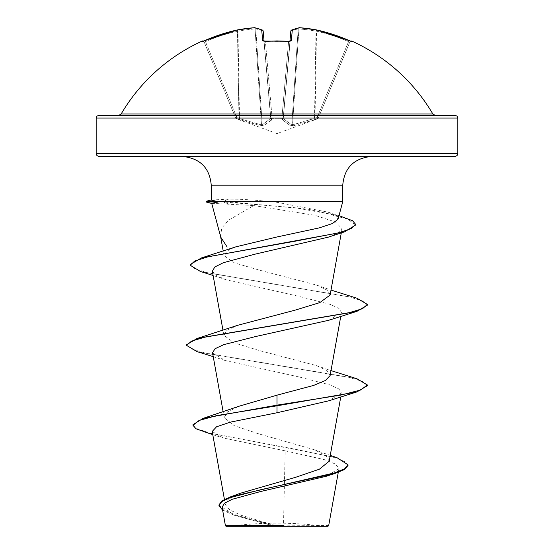 <?xml version="1.0" encoding="UTF-8"?>
<svg xmlns="http://www.w3.org/2000/svg" width="554" height="554" viewBox="0 0 554 554"><rect width="100%" height="100%" fill="white"/><g stroke="black" fill="none" stroke-linecap="round" stroke-linejoin="round"><path stroke-width="0.42" stroke-dasharray="2.77 2.08" d="M202.252 41.038L202.397 41.384L204.883 40.49A180.826 180.14 180 0 1 237.174 29.971A180.292 165.93 -102.9 0 1 254.383 27.721A180.292 68.731 -95.4 0 1 261.717 29.971L262.638 40.49A1.357 1.246 175 0 1 264.099 41.612L270.74 117.538A1.357 0.519 175 0 0 272.056 117.94A1.357 0.519 175 0 0 272.09 117.94L272.035 118.695A1.357 1.274 -5 0 1 270.74 117.538A1.357 1.274 -5 0 0 272.035 118.695L277 118.819L272.035 118.695L272.09 117.94L281.91 117.94L272.09 117.94A1.357 0.519 175 0 1 270.74 117.538L270.809 118.307A1.357 1.274 -5 0 0 272.097 119.463L272.035 118.695L271.924 119.83L263.164 126.056L261.668 126.056L236.413 118.695L261.668 126.056L263.164 126.056L272.097 119.463A1.357 1.274 -5 0 1 270.809 118.307L262.222 124.899L270.809 118.307L264.057 41.148L264.099 41.612L265.456 42.097L265.373 41.266L265.456 42.097L264.099 41.612L270.809 118.307L264.071 41.328M202.397 41.384A1.357 1.35 157.5 0 1 204.204 42.097L202.806 41.287L203.443 41.072A1.357 1.357 0 0 1 204.066 41.751L204.204 42.097L204.066 41.751M281.965 118.695A1.357 1.274 -175 0 0 283.26 117.538L290.171 41.065L283.26 117.538A1.357 0.519 -175 0 1 281.91 117.94L288.544 42.097L289.901 41.612L288.544 42.097L288.627 41.266L281.91 117.94A1.357 0.519 -175 0 0 281.944 117.94A1.357 0.519 -175 0 0 283.26 117.538A1.357 1.274 -175 0 1 281.965 118.695L277 118.819L281.965 118.695L281.903 119.463L281.965 118.695M262.638 40.49L265.373 41.384A180.729 166.969 180 0 1 277 41.038A180.729 166.969 180 0 1 288.627 41.384L291.362 40.49L292.283 29.971A180.292 68.731 95.4 0 1 299.617 27.721A180.292 165.93 102.9 0 1 316.826 29.971A180.826 180.14 180 0 1 349.117 40.49L348.577 41.612A179.468 178.79 -0 0 0 316.528 31.169L315.011 118.307L315.468 119.463L314.43 119.83L315.468 119.463L315.011 118.307L317.123 117.538L348.577 41.612L317.123 117.538L317.587 118.695L315.468 119.463L317.587 118.695L317.123 117.538L318.377 117.94L317.123 117.538L292.505 124.899L315.011 118.307L316.528 31.169L316.009 31.169L316.528 31.169L316.819 29.964L316.528 31.169A179.468 178.79 0 0 1 348.577 41.612L349.796 42.097L349.934 41.751L318.377 117.94L349.796 42.097L348.577 41.612L349.117 40.484L351.603 41.384L351.748 41.038M121.146 113.992L432.854 113.992M118.812 115.329L455.111 115.329M327.954 526.3L226.046 526.3M328.688 525.559L276.688 525.878L241.26 515.317L229.965 510.04L225.409 504.784L228.802 499.002L240.415 493.24M455.111 156.429L98.889 156.429M338.044 219.204L335.932 215.658L328.065 212.154L277 202.293L270.761 201.635L342.753 201.635M330.115 295.026L326.998 290.054L316.521 285.075L259.182 270.068L234.349 262.859L224.058 255.65L229.737 249.439L235.99 246.8M211.704 203.325L253.732 205.555L228.241 220.381L221.787 228.116L220.527 236.087L220.762 237.16M212.196 431.476L223.165 437.965L285.172 450.831L283.482 525.511M329.208 461.177L325.794 455.436L314.208 449.716L257.942 433.616L234.127 425.59L224.197 417.564L227.562 411.885L239.162 406.193M330.115 375.577L327.04 370.605L316.507 365.626L259.037 350.467L234.21 342.884L223.927 335.302L226.96 330.329L237.528 325.35M253.732 205.555L315.115 215.354L335.502 222.002L342.06 228.663L338.169 232.888L328.356 237.133M212.362 271.259L216.275 275.518L226.101 279.763L299.022 296.397L330.468 304.458L339 308.481L341.451 312.525L328.799 320.247M212.542 352.801L225.194 360.522L298.287 376.789L330.302 384.947L338.951 389.005L341.465 393.07L328.806 400.798M285.172 450.831L324.325 459.619L335.558 464.086L338.944 468.622L326.091 476.315M222.126 507.298L235.727 515.746L273.143 525.711L225.416 525.663M192.993 424.641L197.279 428.768L209.523 432.896L336.95 457.659M218.975 504.916L223.691 510.144L236.724 515.379L276.688 525.878M204.772 432.231L293.405 448.858L333.155 457.168L344.249 461.323L348.009 465.478M222.618 510.172L233.83 515.095L272.506 525.524L276.501 525.843M273.143 525.711L272.506 525.524M211.247 200.063L229.176 199.094C240.616 199.108 254.48 199.952 270.761 201.635M371.526 156.429L277 156.429M356.914 378.763L205.776 353.237L191.518 348.978L186.587 344.726M356.914 298.211L208.456 272.977L194.828 268.766L190.154 264.563M343.612 217.106L308.114 209.204L223.2 201.296L223.2 201.968L229.709 204.371M367.413 385.674L362.475 381.415L348.217 377.163L197.086 351.638M367.413 305.122L362.6 300.919L348.674 296.722L200.479 271.508M355.633 225L347.898 219.246L326.514 213.484L294.991 207.729L223.2 201.968L206.109 201.968M206.109 201.296L223.2 201.296L229.176 199.094M277 526.3L229.481 526.3L277 526.3M98.889 115.329L319.457 115.329M435.188 115.329L277 115.329M261.495 124.899L239.515 118.674L261.495 124.899A1.357 0.492 99.8 0 0 261.668 126.056A1.357 0.492 -80.2 0 1 261.495 124.899L255.069 28.933L255.796 28.933L255.069 28.933L261.495 124.899M289.929 41.328L283.191 118.307L289.929 41.328M291.778 124.899L283.26 118.674L291.778 124.899L292.505 124.899L291.778 124.899L298.204 28.933L298.931 28.933L298.204 28.933A1.357 1.246 80.1 0 1 299.215 27.714A1.357 1.246 80.1 0 0 298.204 28.933L291.778 124.899A1.357 1.246 -66.5 0 1 290.836 126.056L281.903 119.463L290.836 126.056L292.332 126.056L290.836 126.056A1.357 1.246 113.5 0 0 291.778 124.899M318.377 117.94L318.377 117.94A1.357 1.357 -157.5 0 1 317.587 118.695A1.357 1.357 22.5 0 0 318.377 117.94M291.626 30.041A1.357 1.226 66.4 0 1 292.283 29.971A1.357 1.323 5 0 0 290.815 31.169L289.901 41.612A1.357 1.246 5 0 1 289.964 41.321M264.036 41.321A1.357 1.246 175 0 1 264.099 41.612L263.185 31.169A1.357 1.323 175 0 0 261.717 29.971A1.357 1.226 113.6 0 1 263.081 31.169A1.357 1.226 113.6 0 0 262.741 30.297M235.623 117.94L204.204 42.097L235.623 117.94L236.877 117.538L235.623 117.94A1.357 1.357 -22.5 0 0 236.413 118.695L236.877 117.538L236.413 118.695A1.357 1.357 157.5 0 1 235.623 117.94M299.499 27.7A1.357 0.526 94.2 0 0 298.931 28.933A1.357 0.526 -85.8 0 1 299.548 27.7L316.777 29.951A1.357 0.533 -79.3 0 0 316.009 31.169A178.935 164.69 -77.1 0 0 298.931 28.933L292.505 124.899A1.357 0.492 80.2 0 1 292.332 126.056A1.357 0.492 -99.8 0 0 292.505 124.899L298.931 28.933A178.935 164.69 -77.1 0 1 316.009 31.169L314.485 118.674A1.357 0.464 71.1 0 1 314.43 119.83L292.332 126.056L314.43 119.83A1.357 0.464 -108.9 0 0 314.485 118.674L316.009 31.169A1.357 0.533 100.7 0 1 316.777 29.951A1.357 0.533 -79.3 0 1 316.826 29.971M237.991 31.169L237.472 31.169L237.991 31.169A178.935 164.69 77.1 0 1 255.069 28.933A178.935 164.69 77.1 0 0 237.991 31.169L239.515 118.674L238.989 118.307L239.515 118.674A1.357 0.464 108.9 0 0 239.57 119.83A1.357 0.464 -71.1 0 1 239.515 118.674L237.991 31.169A1.357 0.533 -100.7 0 0 237.223 29.951A1.357 0.533 79.3 0 1 237.991 31.169M205.423 41.612L204.204 42.097L205.423 41.612L236.877 117.538L238.989 118.307L238.532 119.463L238.989 118.307L237.472 31.169A179.468 178.79 -0 0 0 205.423 41.612A179.468 178.79 0 0 1 237.472 31.169L238.989 118.307L236.877 117.538L205.423 41.612M283.26 118.674L290.919 31.169A1.357 1.226 66.4 0 1 291.259 30.297A1.357 1.226 66.4 0 0 290.919 31.169A178.935 68.218 -84.6 0 1 298.204 28.933A178.935 68.218 -84.6 0 0 290.919 31.169L283.26 118.674A1.357 1.205 -48.2 0 1 282.076 119.83A1.357 1.205 131.8 0 0 283.26 118.674M283.191 118.307A1.357 1.274 -175 0 1 281.903 119.463A1.357 1.274 -175 0 0 283.191 118.307M270.74 118.674A1.357 1.205 48.2 0 0 271.924 119.83A1.357 1.205 -131.8 0 1 270.74 118.674L263.081 31.169L270.74 118.674M262.222 124.899A1.357 1.246 66.5 0 0 263.164 126.056A1.357 1.246 -113.5 0 1 262.222 124.899L255.796 28.933A1.357 1.246 99.9 0 0 254.785 27.714A1.357 1.246 99.9 0 1 255.796 28.933A178.935 68.218 84.6 0 1 263.081 31.169A178.935 68.218 84.6 0 0 255.796 28.933L262.222 124.899M254.501 27.7A1.357 0.526 -94.2 0 1 255.069 28.933A1.357 0.526 85.8 0 0 254.452 27.7L237.223 29.951A1.357 0.533 79.3 0 0 237.174 29.971M237.174 29.964L237.472 31.169L237.174 29.964M202.889 41.266A1.357 1.35 -22.5 0 1 204.204 42.097L202.806 41.287L204.883 40.484M254.383 27.721A1.357 1.246 99.9 0 1 254.785 27.714L262.374 30.041M265.373 41.384L263.829 41.065L264.099 41.612L263.829 41.065M351.603 41.384A1.357 1.35 -157.5 0 0 349.796 42.097L351.194 41.287L349.796 42.097A1.357 1.35 22.5 0 1 351.111 41.266M291.362 40.49A1.357 1.246 5 0 0 289.901 41.612L290.171 41.065M299.617 27.721A1.357 1.246 80.1 0 0 299.215 27.714M265.456 42.097A179.371 165.715 0 0 1 277 41.751A179.371 165.715 0 0 1 288.544 42.097A179.371 165.715 0 0 0 265.456 42.097L272.09 117.94L265.456 42.097M96.174 118.044L457.826 118.044M457.826 153.714L96.174 153.714M342.753 185.195L211.247 185.195M318.328 118.064L317.539 118.819L277 133.576L236.461 118.819L235.672 118.064M324.519 526.3A361.651 361.651 0 0 0 229.481 526.3M225.388 504.791L224.418 499.403M340.772 396.913L341.465 393.077M224.19 417.571L223.165 411.857M340.772 316.362L341.465 312.525M223.885 335.315L222.985 330.336M341.299 232.874L342.06 228.67M224.045 255.65L223.227 251.101M220.617 236.62L220.52 236.087M338.944 468.622L338.279 472.32M314.208 449.716L330.246 455.423M212.778 434.689L223.165 437.979M233.83 515.095L235.727 515.746M328.065 212.14L338.993 215.665M316.507 365.626L331.015 370.612M316.521 285.075L331.015 290.061M226.101 279.77L213.117 275.483M225.194 360.522L213.228 356.637M211.704 199.8L211.247 199.925M212.237 203.616L211.739 203.477M351.194 41.287L350.557 41.072L349.934 41.751"/><path stroke-width="0.83" d="M264.099 41.612L263.829 41.065L288.627 41.266L277 40.92L265.373 41.384L262.638 40.49L261.717 29.971A180.292 68.731 -95.4 0 0 254.383 27.721A180.292 165.93 -102.9 0 0 237.174 29.971A1.357 0.533 -100.7 0 1 237.223 29.951A1.357 1.357 0 0 0 237.174 29.964L202.397 41.384A1.357 1.35 -22.5 0 1 202.889 41.266L237.174 29.964A1.357 1.357 0 0 1 237.223 29.951L254.452 27.7A1.357 0.526 -94.2 0 1 254.501 27.7M202.397 41.384L202.252 41.038A1.357 1.357 0 0 1 203.443 41.072L203.443 41.072M351.603 41.384L351.098 41.273A1.357 1.35 22.5 0 1 351.603 41.384L351.748 41.038A180.826 180.826 0 0 1 432.854 113.992L121.146 113.992L118.812 115.329L277 115.329L98.889 115.329L96.95 116.139L96.174 118.044L457.826 118.044L457.05 116.139L455.111 115.329L277 115.329M299.499 27.7A1.357 0.526 94.2 0 1 299.548 27.7L316.777 29.951A1.357 0.533 100.7 0 1 316.826 29.971A180.292 165.93 102.9 0 0 299.617 27.721A180.292 68.731 95.4 0 0 292.283 29.971L291.362 40.49L288.627 41.384A180.729 166.969 180 0 0 277 41.038A180.729 166.969 180 0 0 265.373 41.384M330.246 455.423L336.95 457.659L348.009 464.806L348.009 465.478L344.581 469.487L334.789 473.504L326.091 476.315L260.851 491.453L232.251 499.272L224.356 503.261L222.126 507.298L225.409 525.663L226.046 526.3L327.954 526.3L328.695 525.559L338.279 472.32M273.143 525.711L225.45 525.663L283.482 525.511M457.826 153.714L96.174 153.714L96.95 155.619L98.889 156.429L455.111 156.429L457.05 155.619L457.826 153.714L457.826 118.044M213.117 275.483L200.479 271.508L190.154 265.234L190.154 264.563L201.386 257.942L235.99 246.8L277 236.967L319.159 227.909L332.545 223.504L338.044 219.204L342.753 201.635L217.916 201.635L218.228 201.968L211.704 203.325L220.762 237.16L227.168 247.049M348.009 464.806L344.609 468.802L334.893 472.797L230.783 496.758L240.415 493.24L296.023 477.167L319.429 469.176L329.208 461.177L340.772 396.913M277 395.161L277 405.14L203.235 418.318L239.162 406.193L277 395.161L313.758 385.376L325.406 380.487L330.115 375.577L340.772 316.362M213.228 356.637L197.086 351.638L186.587 345.398L186.587 344.726L197.092 338.487L237.528 325.337L294.936 310.192L319.797 302.616L330.115 295.026L341.299 232.874M190.154 265.234L194.71 261.052L207.785 256.869L344.733 231.78L328.356 237.133L254.999 254.175L223.38 262.7L214.814 266.973L212.362 271.259L222.985 330.336M186.587 345.398L191.525 341.139L205.79 336.887L356.914 311.362L328.799 320.254L255.678 336.52L223.712 344.671L215.035 348.729L212.542 352.801L223.165 411.857M356.914 391.913L367.413 385.674L367.413 385.002L360.529 390.037L340.932 395.071L277 405.14L277 405.812L356.914 391.913L328.806 400.798L277 412.751L230.402 422.127L216.51 426.802L212.196 431.476L224.418 499.403M203.235 418.318L192.993 424.641L192.993 425.313L196.012 428.775L212.778 434.689M230.783 496.758L221.96 500.837L218.975 504.916L218.975 505.587L222.618 510.172M277 412.751L277 405.812L216.843 415.562L199.108 420.438L192.993 425.313M334.789 473.504L261.433 489.542L230.402 497.561L221.863 501.578L218.975 505.587M217.916 201.635L211.247 200.063L211.247 185.195L342.753 185.195C344.297 167.883 353.888 158.292 371.526 156.429L277 156.429M367.413 385.002L356.914 378.763L331.015 370.612M197.092 338.487L348.224 312.962L362.482 308.703L367.413 304.451L356.914 298.211L331.015 290.061M201.386 257.942L295.441 241.135L339.062 232.735L351.402 228.532L355.633 224.328L352.545 220.721L338.993 215.665M356.914 311.362L367.413 305.122L367.413 304.451M344.733 231.78L355.633 225L355.633 224.328M217.916 201.296L206.109 201.296L206.109 201.968L218.228 201.968M319.457 115.329L435.188 115.329L432.854 113.992M264.071 41.328L263.185 31.169A1.357 1.323 175 0 0 261.717 29.971A1.357 1.226 113.6 0 1 262.741 30.297M289.943 41.148L290.815 31.169A1.357 1.323 5 0 1 292.283 29.971A1.357 1.226 66.4 0 0 291.259 30.297A1.357 1.226 66.4 0 1 291.626 30.041A1.357 1.357 0 0 0 290.822 31.114A1.357 1.357 0 0 1 291.626 30.041L299.215 27.714A1.357 1.246 80.1 0 1 299.617 27.721A1.357 0.526 94.2 0 0 299.548 27.7A1.357 0.526 -85.8 0 1 299.617 27.721M262.374 30.041A1.357 1.357 0 0 1 263.178 31.114A1.357 1.357 0 0 0 262.374 30.041L254.785 27.714A1.357 1.357 0 0 0 254.452 27.7A1.357 1.357 0 0 1 254.785 27.714A1.357 1.246 99.9 0 0 254.383 27.721A1.357 0.526 -94.2 0 1 254.452 27.7A1.357 0.526 85.8 0 0 254.383 27.721M264.036 41.321A1.357 1.246 175 0 0 262.638 40.49M288.627 41.266L290.171 41.065L288.627 41.384M289.964 41.321A1.357 1.246 5 0 1 291.362 40.49M351.194 41.287L316.826 29.964A1.357 1.357 0 0 0 316.777 29.951A1.357 1.357 0 0 1 316.826 29.964L349.117 40.49A180.826 180.14 180 0 0 316.826 29.971M237.174 29.971A180.826 180.14 180 0 0 204.883 40.49M211.247 185.195C209.703 167.883 200.112 158.292 182.474 156.429M342.753 201.635L342.753 185.195M96.174 153.714L96.174 118.044M223.227 251.101L220.617 236.62M211.247 199.925L206.109 201.296M211.739 203.477L206.109 201.968M202.252 41.038A180.826 180.826 0 0 0 121.146 113.992M290.171 41.065L289.901 41.612M299.215 27.714A1.357 1.357 0 0 1 299.548 27.7A1.357 1.357 0 0 0 299.215 27.714L291.626 30.041M351.748 41.038L350.557 41.072"/></g></svg>
